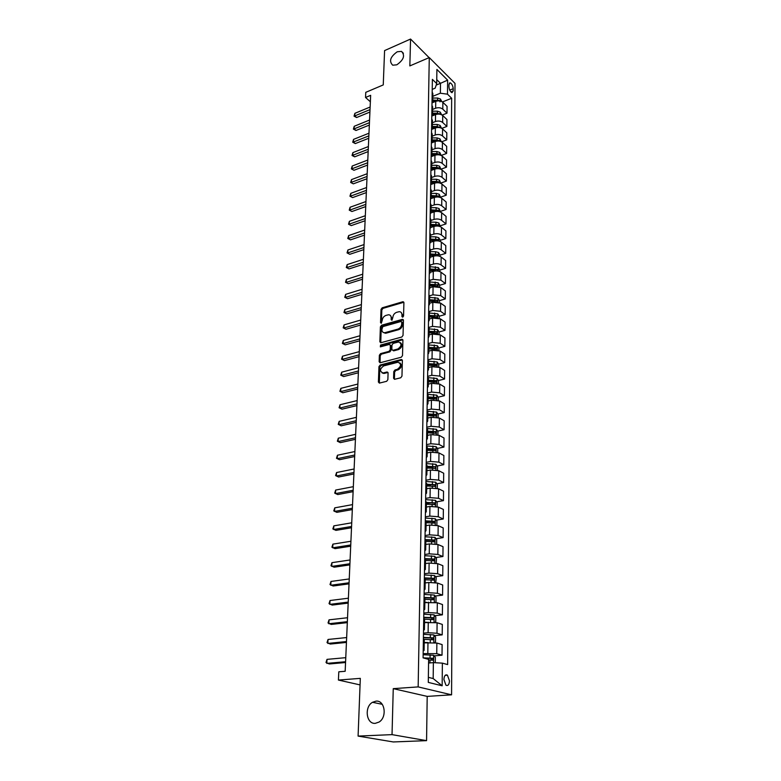 <?xml version="1.0" encoding="UTF-8"?>
<svg xmlns="http://www.w3.org/2000/svg" width="781" height="781" viewBox="0 0 781 781"><rect width="100%" height="100%" fill="white"/><g stroke="black" fill="none" stroke-linecap="round" stroke-linejoin="round"><path stroke-width="1.17" d="M402.713 317.193L403.552 316.071L403.904 302.677L402.781 301.759L382.192 307.812L381.021 309.383L380.542 322.641L381.304 323.295L382.192 320.464C382.495 317.965 383.754 316.285 385.97 315.407L388.489 314.772C390.246 314.841 391.154 315.875 391.222 317.877L391.164 319.605L391.945 320.259L392.833 317.418C393.126 314.909 394.395 313.21 396.641 312.322L399.208 311.687C400.975 311.765 401.893 312.8 401.971 314.792L401.922 316.539L402.713 317.193M376.012 701.143L372.508 702.295C364.083 706.903 366.269 724.299 375.28 723.343L379.058 722.054C387.435 717.143 384.828 699.981 376.012 701.143M397.246 51.771C390.295 56.788 388.792 61.26 392.736 65.204L396.816 64.813C403.757 59.864 405.31 55.383 401.463 51.39L397.246 51.771M449.485 680.886L447.425 675.165C445.395 674.228 444.223 675.663 443.901 679.47L445.951 685.201C447.991 686.148 449.173 684.703 449.485 680.886M393.585 378.248L394.61 379.302L400.731 377.779L401.961 376.149L402.371 360.529L401.385 359.494L380.162 365.01L378.961 366.611L378.404 382.055L379.41 383.1L386.654 381.304L387.864 379.683L388.079 373.015L387.083 371.981L383.071 372.967C379.507 371.346 379.703 368.983 383.666 365.908L397.949 362.228C401.541 363.897 401.336 366.269 397.334 369.345L395.001 369.95L393.78 371.571L393.585 378.248L394.532 379.312M429.111 57.648L410.562 39.05L384.584 50.589L383.256 84.914L365.772 92.334L365.537 97.479L370.653 95.321L345.163 671.289L338.798 671.806L338.417 680.056L360.07 684.908M392.033 734.628L426.563 740.652L427.197 696.388L393.253 688.647L392.033 734.628L358.089 736.092L360.314 678.367L338.417 680.056M393.253 688.647L418.157 686.899L429.277 57.579L455.001 83.372L451.574 694.826L418.157 686.899M410.562 39.05L409.84 65.916L429.277 57.579M401.834 337.011L403.035 335.4L403.435 320.298L402.557 319.312L381.577 325.238L380.396 326.819L379.859 341.766L380.757 342.761L401.834 337.011M402.908 340.243L402.508 355.609L401.288 357.229L380.093 362.765L379.136 361.74L379.371 355.218L380.572 353.627L389.006 351.372L390.217 349.761L390.344 345.446L389.416 344.431L380.337 346.871L380.532 345.056L401.766 339.276L402.908 340.243M426.563 740.652L393.292 741.95L358.089 736.092M448.968 84.504L448.948 86.789C449.251 89.727 450.246 91.689 451.955 92.685L453.185 90.986L453.205 88.712C452.902 85.773 451.896 83.811 450.198 82.815L448.968 84.504M432.215 89.376L435.163 88.165L436.696 83.596L432.381 79.369L423.087 657.866L428.613 659.379L428.291 682.389L442.163 685.796L433.172 678.552L433.367 662.63L428.564 663.03M436.696 83.596L436.901 69.441L447.62 80.14L447.493 94.179L440.367 93.222L432.811 96.297M442.446 101.95L451.662 98.26L447.493 94.179M451.662 98.26L447.64 664.582L442.368 663.137L442.163 685.796M427.197 696.388L451.574 694.826M365.537 97.479L370.36 101.755M436.198 85.09L440.494 83.323L436.755 79.633M440.367 93.222L440.494 83.323L447.62 80.14M434.09 655.874L442.026 655.181L436.755 653.687L423.156 653.59M442.026 655.181L442.124 644.579L436.872 643.027L424.288 642.841M434.441 635.627L442.212 634.865L436.979 633.245L428.105 632.708L423.478 633.176M442.212 634.865L442.31 624.419L437.096 622.74L424.522 622.594M434.773 615.682L442.397 614.842L437.204 613.114L428.398 612.558L423.8 613.065M442.397 614.842L442.495 604.543L437.311 602.756L424.844 602.629M435.095 596.02L442.583 595.112L437.419 593.267L428.681 592.691L424.122 593.257M442.583 595.112L442.671 584.969L437.536 583.065L428.828 582.48L425.147 582.958M435.417 576.642L442.759 575.665L437.633 573.723L428.964 573.117L424.434 573.732M442.759 575.665L442.847 565.669L437.75 563.667L429.111 563.062L425.46 563.57M435.72 557.536L442.934 556.511L437.848 554.451L429.238 553.836L424.747 554.49M442.934 556.511L443.022 546.651L437.965 544.542L429.384 543.918L425.752 544.464M436.023 538.705L443.11 537.621L438.063 535.454L429.511 534.829L425.049 535.522M443.11 537.621L443.198 527.907L438.17 525.691L429.648 525.047L426.055 525.633M436.306 520.146L443.276 518.994L438.268 516.739L429.784 516.085L425.352 516.827M443.276 518.994L443.364 509.417L438.375 507.113L429.921 506.449L426.348 507.064M436.589 501.832L443.442 500.641L438.473 498.288L430.048 497.614L425.645 498.395M443.442 500.641L443.53 491.19L438.58 488.789L430.185 488.115L426.758 488.74M436.872 483.781L443.608 482.541L438.678 480.09L430.311 479.407L425.938 480.227M443.608 482.541L443.696 473.227L438.785 470.728L430.438 470.035L426.914 470.718M437.135 465.984L443.774 464.685L438.873 462.147L430.565 461.454L426.221 462.313M443.774 464.685L443.862 455.508L438.981 452.921L430.702 452.209L427.197 452.921M437.399 448.421L443.94 447.083L439.068 444.457L430.819 443.745L426.504 444.643M443.94 447.083L444.018 438.024L439.176 435.349L430.956 434.636L427.471 435.378M437.653 431.102L444.096 429.726L439.264 427.012L431.073 426.28L426.787 427.217M444.096 429.726L444.174 420.783L439.361 418.03L431.2 417.298L427.744 418.069M437.907 414.018L444.252 412.593L439.459 409.8L431.317 409.059L427.061 410.025M444.252 412.593L444.33 403.787L439.557 400.946L431.444 400.194L428.017 400.995M438.151 397.168L444.409 395.703L439.644 392.823L431.561 392.072L427.334 393.077M444.409 395.703L444.487 387.005L439.742 384.086L431.688 383.325L428.281 384.154M438.395 380.532L444.565 379.039L439.83 376.081L431.805 375.31L427.607 376.354M444.565 379.039L444.643 370.458L439.928 367.46L431.922 366.689L428.544 367.539M438.629 364.131L444.711 362.589L440.015 359.563L432.039 358.782L427.91 359.836M444.711 362.589L444.789 354.125L440.113 351.06L432.166 350.269L428.798 351.147M438.854 347.935L444.858 346.364L440.201 343.259L432.274 342.469L428.447 343.484M444.858 346.364L444.936 338.007L440.289 334.873L432.391 334.073L429.052 334.971M439.088 331.954L445.004 330.353L440.377 327.18L432.508 326.37L428.906 327.356M445.004 330.353L445.082 322.104L440.464 318.892L432.625 318.082L429.306 319.009M439.293 316.188L445.15 314.548L440.552 311.307L432.733 310.487L429.306 311.463M445.15 314.548L445.229 306.406L440.64 303.135L432.85 302.306L429.55 303.262M439.478 300.626L445.297 298.947L440.728 295.638L432.957 294.808L429.638 295.784M445.297 298.947L445.365 290.913L440.816 287.574L433.074 286.744L429.794 287.711M439.654 285.27L445.434 283.552L440.894 280.174L433.182 279.334L429.911 280.32M445.434 283.552L445.512 275.625L440.982 272.218C438.873 270.929 436.306 270.646 433.299 271.368L430.038 272.364M439.83 270.109L445.58 268.352L441.07 264.915C438.961 263.617 436.403 263.334 433.406 264.066L430.155 265.071M445.58 268.352L445.648 260.522L441.158 257.056C439.059 255.738 436.511 255.455 433.514 256.197L430.282 257.222M440.006 255.143L445.717 253.347L441.236 249.852C439.147 248.524 436.608 248.241 433.621 248.993L430.39 250.018M445.717 253.347L445.785 245.615L441.324 242.09C439.234 240.753 436.706 240.47 433.728 241.222L430.516 242.266M440.172 240.363L445.853 238.527L441.402 234.974C439.322 233.626 436.794 233.334 433.836 234.105L430.624 235.149M445.853 238.527L445.922 230.903L441.48 227.31C439.41 225.953 436.901 225.66 433.943 226.441L430.741 227.496M440.347 225.768L445.98 223.903L441.558 220.291C439.498 218.924 436.989 218.631 434.041 219.412L430.858 220.476M445.98 223.903L446.049 216.366L441.646 212.725C439.586 211.348 437.087 211.046 434.148 211.836L430.927 212.93M440.513 211.358L446.117 209.454L441.724 205.784C439.674 204.397 437.184 204.105 434.256 204.895L431.083 205.989M446.117 209.454L446.185 202.015L441.802 198.315C439.762 196.919 437.282 196.617 434.363 197.427L431.073 198.569M440.679 197.124L446.244 195.191L441.88 191.462C439.84 190.056 437.37 189.754 434.461 190.564L431.307 191.677M446.244 195.191L446.312 187.84L441.968 184.091C439.928 182.666 437.467 182.373 434.568 183.184L431.171 184.394M440.835 183.066L446.371 181.094L442.036 177.326C440.015 175.891 437.555 175.588 434.656 176.418L431.532 177.541M446.371 181.094L446.439 173.841L442.114 170.033C440.103 168.598 437.653 168.296 434.763 169.126L431.219 170.414M441.001 169.174L446.507 167.183L442.192 163.356C440.181 161.911 437.741 161.599 434.861 162.438L431.756 163.58M446.507 167.183L446.566 160.007L442.271 156.161C440.269 154.697 437.829 154.394 434.968 155.243L431.19 156.639M441.187 155.448L446.625 153.437L442.349 149.552C440.347 148.087 437.916 147.785 435.056 148.634L431.971 149.796M446.625 153.437L446.693 146.35L442.427 142.445C440.435 140.97 438.014 140.668 435.163 141.517L431.356 142.972M441.529 141.83L446.752 139.858L442.495 135.923C440.513 134.449 438.102 134.137 435.251 134.996L432.186 136.177M446.752 139.858L446.82 132.858L442.573 128.904C440.591 127.41 438.19 127.108 435.359 127.977L431.571 129.441M441.851 128.377L446.878 126.434L442.651 122.461C440.669 120.967 438.278 120.655 435.447 121.524L432.391 122.724M446.878 126.434L446.937 119.522L442.72 115.529C440.757 114.016 438.366 113.704 435.544 114.582L431.786 116.076M442.153 115.08L446.996 113.177L442.798 109.164C440.835 107.641 438.444 107.329 435.642 108.217L432.606 109.428M446.996 113.177L447.064 106.353L442.866 102.311C440.914 100.788 438.541 100.466 435.739 101.364L432 102.867M428.359 677.342L433.172 678.552M434.695 349.029L435.554 348.795M433.845 365.332L435.281 364.971M432.889 381.88L434.988 381.362M431.854 398.642L434.646 397.988M430.731 415.629L434.246 414.838M429.511 432.85L433.689 431.952M428.173 450.315L435.368 449.036L427.266 448.606M426.963 467.965L431.844 467.009M426.68 485.665L430.712 484.923M426.397 503.618L429.462 503.081M426.114 521.815L428.066 521.493M425.821 540.276L426.504 540.169M432.85 93.798L432.176 92.002M432.01 102.194L432.742 100.427L432.059 98.914M432.645 107.104L431.961 105.337M431.795 115.568L432.537 113.821L431.844 112.327M432.43 120.577L431.747 118.829M431.581 129.109L432.323 127.391L431.629 125.917M432.215 134.225L431.522 132.487M431.356 142.816L432.108 141.117L431.405 139.662M432 148.029L431.297 146.32M431.132 156.698L431.883 155.019L431.18 153.584M431.776 162.009L431.073 160.33M430.907 170.756L431.668 169.096L430.956 167.681M431.551 176.174L430.848 174.514M430.682 184.99L431.444 183.359L430.731 181.953M431.327 190.505L430.614 188.875M430.448 199.399L431.21 197.788L430.497 196.412M431.102 205.032L430.38 203.421M430.214 213.994L430.985 212.412L430.263 211.055M430.868 219.744L430.146 218.153M429.98 228.774L430.751 227.222L430.019 225.885M430.634 234.642L429.911 233.08M429.735 243.75L430.516 242.227L429.784 240.909M430.399 249.725L429.667 248.192M429.491 258.921L430.272 257.427L429.54 256.139M430.155 265.023L429.413 263.509M429.247 274.287L430.028 272.823L429.286 271.554M429.911 280.506L429.169 279.032M428.994 289.858L429.784 288.423L429.042 287.183M429.667 296.204L428.915 294.759M428.74 305.635L429.54 304.229L428.779 303.018M429.413 312.107L428.662 310.692M428.486 321.626L429.286 320.259L428.525 319.068M429.159 328.235L428.398 326.849M428.222 337.831L429.033 336.494L428.261 335.332M428.906 344.567L428.134 343.22M427.959 354.262L428.769 352.953L427.998 351.821M428.642 361.125L427.871 359.807M427.695 370.907L428.505 369.638L427.734 368.525M428.378 377.916L427.597 376.637M427.422 387.786L428.242 386.546L427.461 385.472M428.105 394.932L427.324 393.692M427.148 404.89L427.968 403.699L427.187 402.654M427.842 412.192L427.051 410.982M426.865 422.238L427.695 421.086L426.904 420.071M427.558 429.687L426.768 428.515L436.364 429.257L437.956 431.532L437.916 434.851M426.582 439.83L427.422 438.717L426.621 437.731M427.285 447.435L426.485 446.302M426.299 457.676L427.139 456.592L426.328 455.645M427.002 465.427L426.192 464.344M426.006 475.766L426.856 474.731L426.035 473.823M426.709 483.683L425.899 482.638M425.713 494.119L426.563 493.133L425.743 492.255M426.426 502.203L425.596 501.197M425.411 512.736L426.27 511.789L425.44 510.959M426.123 520.995L425.294 520.029M425.108 531.627L425.977 530.729L425.137 529.928M425.821 540.052L424.991 539.134M424.805 550.8L425.674 549.941L424.825 549.18M425.518 559.391L424.679 558.522M424.493 570.247L425.362 569.437L424.513 568.724M425.215 579.024L424.366 578.204M424.171 589.977L425.049 589.225L424.2 588.552M424.903 598.949L424.044 598.178M423.849 610.01L424.737 609.317L423.868 608.682M424.581 619.167L423.712 618.454M423.527 630.345L424.415 629.701L423.546 629.115M424.259 639.698L423.39 639.034M423.195 650.993L424.093 650.407L423.214 649.86M433.367 662.63L442.368 663.137M401.922 316.539L402.732 317.086L402.781 315.339L401.151 312.429M390.402 315.495L392.042 318.414L391.984 320.142L391.164 319.605M403.845 302.276L383.012 308.358L381.841 309.93L381.372 323.168L380.542 322.641M402.557 319.312L403.367 319.859L382.407 325.765L381.226 327.346L380.767 342.761M401.766 322.153L400.975 321.499L382.768 326.643L381.87 329.582C381.929 331.652 382.875 332.696 384.701 332.735L397.871 329.133C400.145 328.254 401.424 326.546 401.717 324.008L401.766 322.153L402.586 322.699L401.717 321.85M383.569 332.569L385.531 333.253L386.224 333.136L385.394 332.608M402.586 322.699L402.537 324.545C402.244 327.083 400.965 328.791 398.7 329.67L386.224 333.136M390.266 344.958L391.183 345.963L391.047 350.279L389.846 351.88L381.401 354.135L380.21 355.726L380.064 362.765M402.83 339.764L381.362 345.573L380.542 346.823M397.861 349C401.785 346.012 402.03 343.669 398.583 341.98L393.175 343.396L391.974 344.997L391.837 349.332L392.794 350.337L397.861 349L398.691 349.527C402.195 347.262 402.762 344.968 400.389 342.625M392.755 350.347L393.8 350.825L392.97 350.308M398.691 349.527L393.8 350.825M399.833 362.843C402.293 365.225 401.737 367.568 398.173 369.852L395.84 370.448L394.62 372.068L394.425 378.746M382.065 372.898L383.92 373.464L383.422 372.908M387.981 372.469L384.272 373.396M402.274 360.002L381.011 365.508L379.81 367.109L379.361 383.11M441.782 101.559L440.416 98.992L437.614 98.055L432.781 98.035M439.967 101.862L439.732 100.524L432.752 100.017M432.674 101.061L436.638 101.071M432.606 101.276L435.925 101.286M370.018 109.613L354.759 115.91L354.886 113.333L370.135 107.017M369.911 112.054L356.634 117.521L354.759 115.91L354.057 116.164L354.886 113.333M356.634 117.521L354.057 116.164M441.626 114.787L440.25 112.113L437.438 111.185L432.576 111.166M440.035 114.251L437.409 113.196L432.547 113.167M432.518 114.192L436.852 114.211M432.469 114.446L435.905 114.456M441.48 128.172L440.094 125.39L437.262 124.472L432.371 124.452M439.898 127.645L437.233 126.502L432.332 126.483M432.323 127.498L437.292 127.518M432.303 127.772L435.915 127.781M441.314 141.722L439.928 138.823L437.077 137.915L432.157 137.895M439.752 141.205L437.048 139.975L432.127 139.955M432.108 140.951L437.614 141.039M432.108 141.254L435.954 141.273M369.442 122.666L354.096 128.885L354.232 126.278L369.559 120.04M369.335 125.077L355.99 130.476L354.096 128.885L353.393 129.109L354.232 126.278M355.99 130.476L353.393 129.109M368.857 135.874L353.432 142.015L353.559 139.369L368.974 133.219M368.749 138.257L355.326 143.577L353.432 142.015L352.719 142.22L353.559 139.369M355.326 143.577L352.719 142.22M368.261 149.239L352.748 155.292L352.885 152.627L368.378 146.555M368.163 151.592L354.662 156.844L352.748 155.292L352.036 155.478L352.885 152.627M354.662 156.844L352.036 155.478M441.158 155.439L439.762 152.432L436.891 151.534L431.942 151.504M439.605 154.931L439.059 154.082L436.862 153.613L431.913 153.593M431.893 154.579L439.059 154.082M431.893 154.911L436.052 154.931M367.666 162.77L352.065 168.735L352.202 166.031L367.783 160.046M367.558 165.094L353.988 170.268L351.352 168.891L352.202 166.031M353.988 170.268L351.352 168.891M441.001 169.331L439.586 166.197L436.706 165.318L431.727 165.289M439.439 168.833L438.893 167.886L436.677 167.427L431.688 167.398M431.678 168.364L438.893 167.886M431.668 168.725L436.237 168.755M367.06 176.467L351.372 182.334L351.509 179.601L367.177 173.714M366.953 178.761L353.315 183.847L350.649 182.471L351.509 179.601M353.315 183.847L350.649 182.471M440.835 183.389L439.42 180.138L436.52 179.269L431.502 179.23M439.264 182.9L438.717 181.856L436.491 181.407L431.473 181.368M431.454 182.334L438.717 181.856M431.454 182.725L436.599 182.754M366.445 190.33L350.669 196.109L350.806 193.337L366.572 187.538M366.348 192.585L352.621 197.593L349.947 196.216L350.806 193.337M352.621 197.593L349.947 196.216M440.669 197.622L439.244 194.254L436.325 193.395L431.288 193.356M439.088 197.134L438.531 196.002L431.249 195.523M431.229 196.47L438.531 196.002M431.229 196.89L436.989 196.968M365.82 204.358L349.956 210.04L350.093 207.238L365.947 201.537M365.723 206.584L351.919 211.514L349.234 210.128L350.093 207.238M351.919 211.514L349.234 210.128M440.504 212.041L439.068 208.547L436.13 207.697L431.053 207.658M438.883 211.553L438.356 210.333L431.024 209.845M431.005 210.782L438.356 210.333M431.005 211.231L437.292 211.387M365.196 218.563L349.234 224.147L349.38 221.316L365.323 215.712M365.098 220.759L351.216 225.602L348.511 224.215L349.38 221.316M351.216 225.602L348.511 224.215M440.338 226.646L438.893 223.024L435.935 222.185L430.829 222.136M438.668 226.158L438.17 224.84L430.8 224.362M430.78 225.27L438.17 224.84M430.77 225.758L437.526 226.021M364.561 232.953L348.502 238.43L348.648 235.559L364.688 230.063M364.463 235.11L350.503 239.855L347.779 238.469L348.648 235.559M350.503 239.855L347.779 238.469M440.162 241.427L440.181 240.031L438.717 237.678L435.739 236.848L430.595 236.809M438.414 240.939L437.995 239.523L430.565 239.054M430.546 239.952L437.995 239.523M430.546 240.47L437.711 240.841M363.917 247.518L347.77 252.898L347.916 249.988L364.044 244.59M363.819 249.637L349.781 254.294L347.037 252.898L347.916 249.988M349.781 254.294L347.037 252.898M439.986 256.412L440.006 254.87L438.531 252.517L435.534 251.707L430.37 251.658M438.063 255.895L437.799 254.411L430.331 253.932M430.311 254.821L437.799 254.411M430.311 255.367L437.858 255.865M363.263 262.27L347.018 267.532L347.174 264.593L363.39 259.302M363.175 264.349L349.039 268.908L346.286 267.512L347.174 264.593M349.039 268.908L346.286 267.512M439.81 271.583L439.83 269.894L438.346 267.551L430.126 266.702M430.067 270.46L437.731 270.978L437.614 269.474L430.097 269.006M430.077 269.875L437.614 269.474M362.599 277.206L346.266 282.361L346.413 279.383L362.735 274.199M362.511 279.247L348.297 283.708L345.524 282.312L346.413 279.383M348.297 283.708L345.524 282.312M439.635 286.949L439.654 285.124L438.161 282.781L429.892 281.941M429.833 285.748L437.526 286.256L437.419 284.743L429.853 284.274M429.843 285.124L437.419 284.743M361.935 292.338L345.495 297.376L345.651 294.359L362.072 289.292M361.847 294.339L347.545 298.703L344.753 297.297L345.651 294.359M347.545 298.703L344.753 297.297M439.449 302.52L439.478 300.539L437.975 298.215L429.648 297.376M429.589 301.241L437.321 301.739L437.233 300.207L429.609 299.748M429.599 300.578L437.233 300.207M361.252 307.655L344.724 312.576L344.88 309.52L361.388 304.58M361.164 309.618L346.784 313.884L343.972 312.478L344.88 309.52M346.784 313.884L343.972 312.478M439.273 318.297L439.293 316.168L437.78 313.845L429.404 313.015M429.335 316.93L437.116 317.418L437.028 315.875L429.365 315.417M429.345 316.227L437.028 315.875M360.568 323.178L343.933 327.981L344.089 324.886L360.705 320.064M360.48 325.091L346.012 329.25L343.181 327.844L344.089 324.886M346.012 329.25L343.181 327.844M439.088 334.288L439.107 331.993L437.585 329.68L429.15 328.869M429.091 332.833L436.901 333.311L436.833 331.749L429.111 331.29M429.101 332.091L436.833 331.749M359.875 338.905L343.142 343.581L343.298 340.448L360.012 335.742M359.787 340.78L345.231 344.821L342.381 343.415L343.298 340.448M345.231 344.821L342.381 343.415M438.893 350.484L438.922 348.033L437.389 345.719L428.896 344.929M428.837 348.941L436.686 349.41L436.628 347.838L428.857 347.389M428.847 348.16L436.628 347.838M359.162 354.838L342.332 359.377L342.488 356.204L359.309 351.635M359.084 356.663L344.441 360.597L341.58 359.182L342.488 356.204M344.441 360.597L341.58 359.182M438.707 366.904L438.737 364.288L437.194 361.984L428.642 361.193M428.574 365.264L436.472 365.733L436.423 364.141L428.603 363.692M428.593 364.444L436.423 364.141M358.45 370.975L341.512 375.388L341.678 372.176L358.596 367.734M358.372 372.762L343.64 376.579L340.75 375.163L341.678 372.176M343.64 376.579L340.75 375.163M438.512 383.539L438.541 380.757L436.989 378.463L428.378 377.692L428.242 386.546M428.32 381.811L436.247 382.27L436.218 380.659L428.339 380.22M428.33 380.952L436.218 380.659M357.727 387.337L340.682 391.613L340.848 388.352L357.874 384.047M357.649 389.065L342.83 392.765L339.92 391.349L340.848 388.352M342.83 392.765L339.92 391.349M438.317 400.409L438.356 397.461L436.784 395.166L428.008 394.405M428.056 398.583L436.023 399.032L436.013 397.402L428.076 396.963M428.066 397.685L436.013 397.402M356.995 403.914L339.842 408.043L340.018 404.743L357.142 400.575M356.917 405.593L342.01 409.176L339.081 407.75L340.018 404.743M342.01 409.176L339.081 407.75M438.121 417.513L438.151 414.379L436.579 412.095L427.5 411.343M427.783 415.59L435.798 416.029L435.798 414.379L427.812 413.95M427.803 414.643L435.798 414.379M356.253 420.715L338.993 424.698L339.169 421.349L356.4 417.337M356.185 422.345L341.17 425.801L338.232 424.366L339.169 421.349M341.17 425.801L338.232 424.366M427.51 432.82L435.564 433.25L435.583 431.59L427.539 431.161M427.529 431.834L435.583 431.59M355.501 437.741L338.134 441.577L338.31 438.19L355.648 434.314M355.433 439.322L340.331 442.642L337.363 441.206L338.31 438.19M340.331 442.642L337.363 441.206M437.711 452.433L437.75 448.929L436.159 446.664L426.485 445.931M427.256 449.26L432.869 449.348M427.236 450.295L435.339 450.725L435.368 449.036L433.572 449.407M354.73 455.001L337.265 458.691L337.441 455.245L354.886 451.535M354.672 456.524L339.471 459.716L336.484 458.281L337.441 455.245M437.506 470.26L437.545 466.56L435.944 464.305L426.201 463.582M426.963 468.014L435.115 468.434L435.163 466.735L426.982 466.306M426.973 466.931L433.367 467.087M353.959 472.505L336.377 476.029L336.552 472.544L354.115 468.981M353.9 473.969L338.603 477.025L335.596 475.58L336.552 472.544M437.301 488.34L437.34 484.445L435.72 482.199L425.918 481.496M426.68 485.987L434.89 486.397L434.949 484.679L426.699 484.249M426.69 484.855L434.949 484.679M353.178 490.243L335.479 493.612L335.654 490.068L353.334 486.67M353.11 491.649L337.724 494.568L334.698 493.123L335.654 490.068M437.087 506.674L437.135 502.573L435.495 500.338L425.625 499.655M426.387 504.214L434.666 504.614L434.744 502.876L426.416 502.447M426.406 503.023L434.744 502.876M352.377 508.236L334.571 511.428L334.756 507.845L352.543 504.614M352.319 509.583L336.836 512.346L333.78 510.901L334.756 507.845M436.872 525.271L436.921 520.966L435.271 518.74L425.333 518.067M426.641 525.535L426.055 525.525M426.094 522.694L434.431 523.094L434.519 521.327L426.123 520.907M426.114 521.454L432.615 521.61L433.416 522.723M351.577 526.472L333.643 529.498L333.829 525.867L351.733 522.801M351.518 527.761L335.928 530.377L332.852 528.932L333.829 525.867M436.647 544.142L436.706 539.622L435.046 537.406L425.03 536.752M426.631 544.328L425.762 544.318M425.801 541.438L434.197 541.838L434.304 540.052L425.694 539.622M425.821 540.159L432.479 540.335L433.172 541.458M350.757 544.972L332.716 547.823L332.901 544.132L350.923 541.253M350.698 546.202L335.01 548.662L331.915 547.208L332.901 544.132M436.208 563.238L436.481 558.542L434.812 556.345L424.727 555.701M426.66 563.404L425.46 563.374M425.508 560.465L433.963 560.856L434.08 559.05L424.854 558.61M425.479 559.118L432.254 559.303L432.928 560.455M349.927 563.745L331.759 566.401L331.954 562.662L350.093 559.967M349.868 564.897L334.083 567.201L330.968 565.747L331.954 562.662M435.769 582.626L436.257 577.745L434.578 575.558L424.415 574.933M426.738 582.753L425.157 582.714M425.196 579.756L433.719 580.146L433.855 578.321L424.366 577.881M424.679 578.35L431.854 578.526L432.674 579.736M349.078 582.772L330.802 585.252L330.998 581.454L349.253 578.946M349.029 583.866L333.136 586.004L330.002 584.549L330.998 581.454M435.329 602.307L435.983 601.936L436.032 597.221L434.343 595.044L424.103 594.439M426.885 602.385L424.844 602.346M424.893 599.339L433.475 599.72L433.621 597.865L424.054 597.426M424.044 597.875L431.776 598.09L432.42 599.291M348.228 602.083L329.826 604.367L330.021 600.521L348.394 598.197M348.18 603.108L332.179 605.08L329.026 603.615L330.021 600.521M434.89 622.291L435.749 621.774L435.808 616.99L434.099 614.823L423.78 614.237M427.109 622.311L424.532 622.262M424.581 619.216L433.221 619.587L433.387 617.712L423.732 617.273M423.732 617.683L431.337 617.869L432.157 619.138M347.36 621.676L328.83 623.755L329.035 619.85L347.535 617.732M347.32 622.633L331.212 624.419L328.03 622.965L329.035 619.85M434.441 642.578L435.515 641.904L435.573 637.042L433.855 634.904L423.458 634.328M427.451 642.538L424.21 642.47M424.093 639.375L432.967 639.746L433.152 637.843L423.409 637.413M423.409 637.784L431.073 637.979L431.893 639.288M346.481 641.552L327.835 643.427L328.03 639.463L346.657 637.56M346.442 642.431L330.226 644.052L327.024 642.587L328.03 639.463M434.724 662.708L435.281 662.337L435.339 657.407L433.601 655.279L423.136 654.722M428.603 659.955L432.713 660.209L432.908 658.285L423.087 657.846M424.405 658.227L430.8 658.393L431.629 659.74M345.592 661.732L326.809 663.381L327.014 659.369L345.768 657.67M345.553 662.532L329.231 663.957L325.999 662.493L327.014 659.369M427.812 653.17L427.968 642.49M428.105 632.708L428.261 622.193M428.398 612.558L428.544 602.19M428.681 592.691L428.828 582.48M428.964 573.117L429.111 563.062M429.238 553.836L429.384 543.918M429.511 534.829L429.648 525.047M429.784 516.085L429.921 506.449M430.048 497.614L430.185 488.115M430.311 479.407L430.438 470.035M430.565 461.454L430.702 452.209M430.819 443.745L430.956 434.636M431.073 426.28L431.2 417.298M431.317 409.059L431.444 400.194M431.561 392.072L431.688 383.325M431.805 375.31L431.922 366.689M432.039 358.782L432.166 350.269M432.274 342.469L432.391 334.073M432.508 326.37L432.625 318.082M432.733 310.487L432.85 302.306M432.957 294.808L433.074 286.744M433.182 279.334L433.299 271.368M433.406 264.066L433.514 256.197M433.621 248.993L433.728 241.222M433.836 234.105L433.943 226.441M434.041 219.412L434.148 211.836M434.256 204.895L434.363 197.427M434.461 190.564L434.568 183.184M434.656 176.418L434.763 169.126M434.861 162.438L434.968 155.243M435.056 148.634L435.163 141.517M435.251 134.996L435.359 127.977M435.447 121.524L435.544 114.582M435.642 108.217L435.739 101.364M442.798 109.164L442.866 102.311M442.651 122.461L442.72 115.529M442.495 135.923L442.573 128.904M442.349 149.552L442.427 142.445M442.192 163.356L442.271 156.161M442.036 177.326L442.114 170.033M441.88 191.462L441.968 184.091M441.724 205.784L441.802 198.315M441.558 220.291L441.646 212.725M441.402 234.974L441.48 227.31M441.236 249.852L441.324 242.09M441.07 264.915L441.158 257.056M440.894 280.174L440.982 272.218M440.728 295.638L440.816 287.574M440.552 311.307L440.64 303.135M440.377 327.18L440.464 318.892M440.201 343.259L440.289 334.873M440.015 359.563L440.113 351.06M439.83 376.081L439.928 367.46M439.644 392.823L439.742 384.086M439.459 409.8L439.557 400.946M439.264 427.012L439.361 418.03M439.068 444.457L439.176 435.349M438.873 462.147L438.981 452.921M438.678 480.09L438.785 470.728M438.473 498.288L438.58 488.789M438.268 516.739L438.375 507.113M438.063 535.454L438.17 525.691M437.848 554.451L437.965 544.542M437.633 573.723L437.75 563.667M437.419 593.267L437.536 583.065M437.204 613.114L437.311 602.756M436.979 633.245L437.096 622.74M436.755 653.687L436.872 643.027M449.739 90.118L453.205 88.712M450.871 91.914L453.185 90.986M402.781 315.339L401.971 314.792M392.042 318.414L391.222 317.877M381.841 309.93L381.021 309.383M383.012 308.358L382.192 307.812M403.592 302.315L402.781 301.759M380.689 342.283L379.859 341.766M381.226 327.346L380.396 326.819M382.407 325.765L381.577 325.238M403.123 319.898L402.303 319.351M398.7 329.67L397.871 329.133M402.537 324.545L401.717 324.008M379.976 362.247L379.136 361.74M380.21 355.726L379.371 355.218M381.401 354.135L380.572 353.627M389.846 351.88L389.006 351.372M391.047 350.279L390.217 349.761M391.183 345.963L390.344 345.446M381.362 345.573L380.532 345.056M402.596 339.803L401.766 339.276M394.62 372.068L393.78 371.571M395.84 370.448L395.001 369.95M398.173 369.852L397.334 369.345M387.796 372.498L386.956 372M379.254 382.544L378.404 382.055M379.81 367.109L378.961 366.611M381.011 365.508L380.162 365.01M402.059 360.031L401.219 359.524M440.425 101.061L440.445 99.05M437.594 100.036L437.614 98.055M438.912 100.856L439.732 100.524M440.259 114.299L440.289 112.171M437.409 113.196L437.438 111.185M438.531 114.085L439.566 113.675M440.094 127.694L440.123 125.448M437.233 126.502L437.262 124.472M438.131 127.469L439.4 126.981M439.928 141.244L439.957 138.881M437.048 139.975L437.077 137.915M437.682 141.039L439.234 140.443M439.762 154.97L439.791 152.49M436.862 153.613L436.891 151.534M439.596 168.862L439.625 166.255M436.677 167.427L436.706 165.318M439.42 182.93L439.459 180.196M436.491 181.407L436.52 179.269M439.244 197.173L439.283 194.313M436.296 195.553L436.325 193.395M439.068 211.592L439.107 208.605M436.101 209.884L436.13 207.697M438.893 226.207L438.932 223.083M435.905 224.401L435.935 222.185M438.707 240.997L438.756 237.736M435.71 239.093L435.739 236.848M438.531 255.983L438.571 252.575M435.505 253.981L435.534 251.707M438.346 271.163L438.385 267.61M435.3 269.055L435.339 266.751M435.281 270.997L435.281 270.509M438.151 286.539L438.2 282.839M435.095 284.333L435.134 281.99M435.066 286.383L435.076 285.807M437.965 302.11L438.014 298.274M434.89 299.797L434.919 297.434M434.861 301.954L434.871 301.3M437.77 317.896L437.819 313.903M434.675 315.475L434.705 313.083M434.646 317.74L434.656 316.988M437.575 333.887L437.624 329.738M434.461 331.359L434.49 328.928M434.431 333.741L434.441 332.891M437.38 350.103L437.428 345.778M434.246 347.447L434.275 344.987M434.207 349.947L434.226 349.009M437.175 366.523L437.233 362.042M434.021 363.761L434.06 361.261M433.992 366.377L434.002 365.332M436.969 383.178L437.028 378.521M433.797 380.288L433.836 377.76M433.767 383.022L433.777 381.889M436.764 400.057L436.823 395.225M433.572 397.041L433.611 394.483M433.533 399.901L433.553 398.661M436.559 417.161L436.618 412.153M433.348 414.028L433.377 411.431M433.299 417.015L433.318 415.668M436.345 434.509L436.413 429.316M433.113 431.239L433.143 428.613M433.065 434.363L433.084 432.908M436.13 452.101L436.198 446.722M432.879 448.694L432.908 446.029M432.83 451.955L432.85 450.383M435.915 469.937L435.983 464.363M432.635 466.394L432.674 463.689M432.586 469.791L432.615 468.112M435.691 488.027L435.759 482.248M432.391 484.347L432.43 481.604M432.342 487.881L432.371 486.085M433.094 485.001L434.919 484.669M435.466 506.371L435.544 500.396M432.147 502.544L432.186 499.762M432.098 506.234L432.118 504.311M432.859 503.179L434.685 502.857M435.242 524.988L435.32 518.799M431.893 521.015L431.932 518.184M431.844 524.842L431.873 522.801M432.615 521.61L434.451 521.308M435.007 543.869L435.085 537.465M431.639 539.739L431.678 536.879M431.59 543.722L431.62 541.555M432.362 540.315L434.216 540.032M434.773 563.023L434.851 556.394M431.385 558.737L431.424 555.828M431.327 562.876L431.366 560.573M432.118 559.284L433.982 559.02M434.539 582.46L434.617 575.607M431.122 578.008L431.161 575.06M431.063 582.314L431.102 579.883M431.854 578.526L433.738 578.282M434.295 602.18L434.382 595.102M430.858 597.572L430.897 594.575M430.8 602.044L430.839 599.466M431.6 598.061L433.494 597.826M434.051 622.193L434.138 614.881M430.595 617.42L430.634 614.383M430.526 622.057L430.565 619.343M431.337 617.869L433.25 617.664M433.806 642.509L433.894 634.953M430.321 637.56L430.36 634.484M430.253 642.382L430.292 639.512M431.073 637.979L432.996 637.794M433.553 662.639L433.65 655.327M430.048 658.012L430.087 654.878M429.98 662.913L430.019 659.984M430.8 658.393L432.742 658.227M382.251 704.316L372.508 702.295M445.17 675.34L447.425 675.165M432.742 100.427L432.85 93.525M432.537 113.821L432.645 106.841M432.323 127.391L432.43 120.313M432.108 141.117L432.215 133.961M431.883 155.019L432 147.775M431.668 169.096L431.776 161.755M431.444 183.359L431.561 175.92M431.21 197.788L431.327 190.261M430.985 212.412L431.102 204.788M430.751 227.222L430.868 219.5M430.516 242.227L430.634 234.398M430.272 257.427L430.399 249.5M430.028 272.823L430.155 264.788M429.784 288.423L429.911 280.281M429.54 304.229L429.667 295.989M429.286 320.259L429.413 311.892M429.033 336.494L429.159 328.02M428.769 352.953L428.906 344.362M428.505 369.638L428.642 360.929M427.968 403.699L428.115 394.747M427.695 421.086L427.842 412.007M427.422 438.717L427.568 429.511M427.139 456.592L427.285 447.269M426.856 474.731L427.002 465.271M426.563 493.133L426.719 483.527M426.27 511.789L426.426 502.056M425.977 530.729L426.123 520.849M425.674 549.941L425.83 539.915M425.362 569.437L425.528 559.264M425.049 589.225L425.215 578.897M424.737 609.317L424.903 598.832M424.415 629.701L424.581 619.06M424.093 650.407L424.259 639.6M449.26 83.196L450.198 82.815M403.406 53.293L401.463 51.39M403.845 302.247L403.064 301.72M385.531 333.253L384.701 332.735M393.624 350.854L392.794 350.337M402.801 339.764L401.971 339.237M383.92 373.464L383.071 372.967M387.932 372.478L387.083 371.981M402.215 360.002L401.385 359.494M432.713 521.63L434.529 521.327M432.479 540.335L434.304 540.052M432.254 559.303L434.08 559.05M432.02 578.555L433.855 578.321M431.776 598.09L433.621 597.865M431.542 617.908L433.387 617.712M431.288 638.028L433.152 637.843M431.044 658.442L432.908 658.285"/></g></svg>
